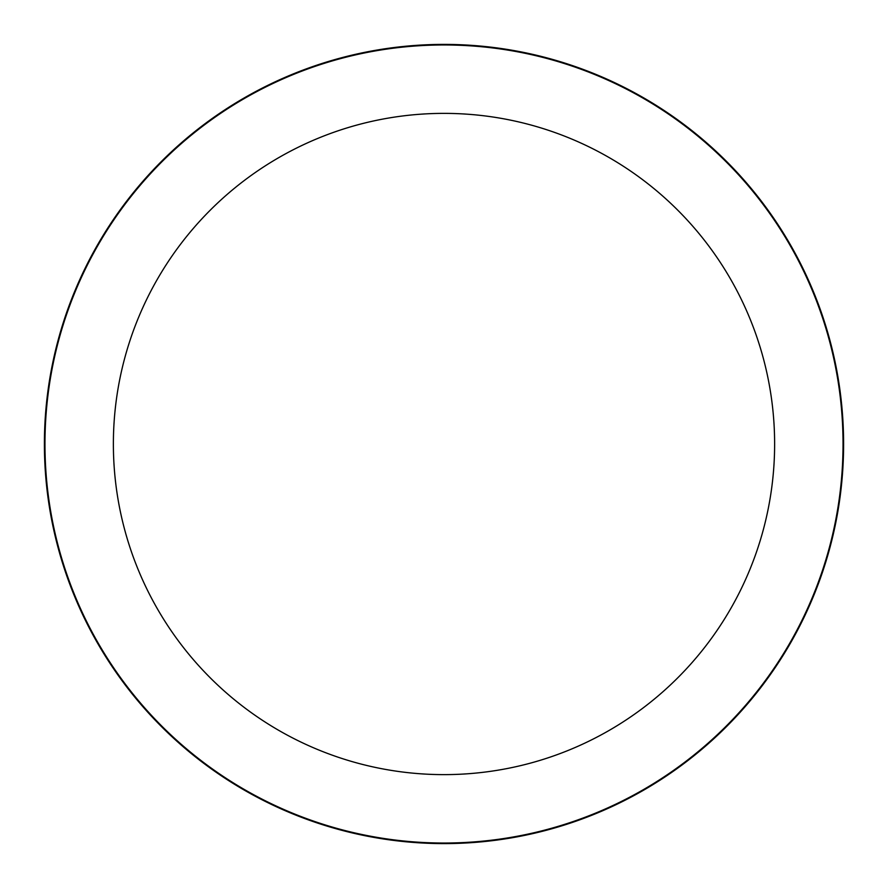 <?xml version="1.0" encoding="UTF-8"?>
<svg xmlns="http://www.w3.org/2000/svg" width="888" height="888" viewBox="0 0 888 888"><rect width="100%" height="100%" fill="white"/><g stroke="black" fill="none" stroke-linecap="round" stroke-linejoin="round"><path stroke-width="1.33" d="M444 44.4A399.6 399.6 0 0 1 843.6 444A399.6 399.6 0 0 1 444 843.6A399.6 399.6 0 0 1 44.4 444A399.6 399.6 0 0 1 444 44.4A399.6 399.6 0 0 1 843.6 444A399.6 399.6 0 0 1 444 843.6A399.6 399.6 0 0 1 44.4 444A399.6 399.6 0 0 1 444 44.4M444 44.966A399.034 399.034 0 0 1 843.034 444A399.034 399.034 0 0 1 444 843.034A399.034 399.034 0 0 1 44.966 444A399.034 399.034 0 0 1 444 44.966M444 113.375A330.625 330.625 0 0 1 774.625 444A330.625 330.625 0 0 1 444 774.625A330.625 330.625 0 0 1 113.375 444A330.625 330.625 0 0 1 444 113.375"/></g></svg>
